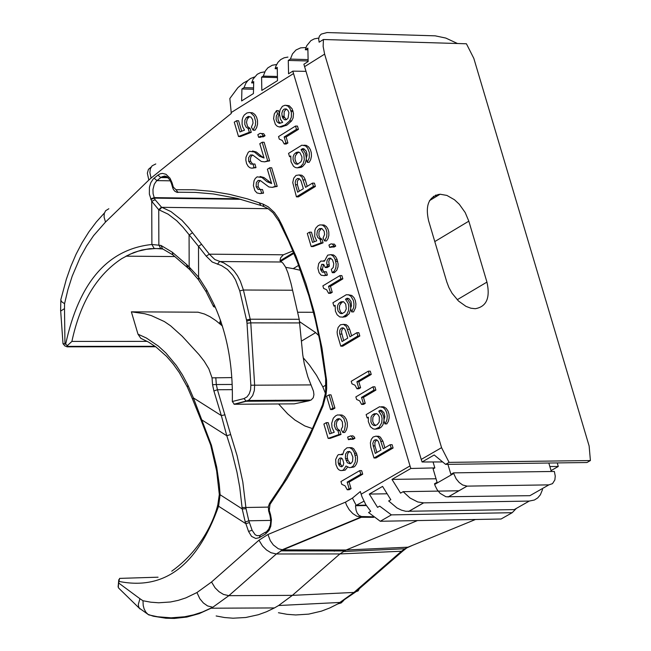 <?xml version="1.0" encoding="UTF-8"?>
<svg xmlns="http://www.w3.org/2000/svg" width="651" height="651" viewBox="0 0 651 651"><rect width="100%" height="100%" fill="white"/><g stroke="black" fill="none" stroke-linecap="round" stroke-linejoin="round"><path stroke-width="0.98" d="M155.784 163.954L152.082 165.826L150.357 168.747L149.885 172.588L151.065 178.081L231.3 113.445L229.844 98.496L237.884 87.682L243.417 82.97L247.852 80.602M308.021 60.974L288.279 60.429L288.556 73.807L292.812 71.146L410.016 465.921L361.142 494.207L362.005 496.811L365.707 504.509L370.712 511.312L368.58 512.54L380.274 521.272L391.381 514.884L379.688 506.136L377.547 507.365L369.304 494.068L382.568 486.403L390.82 499.716L388.671 500.953L396.931 507.926L401.407 510.132L405.785 511.295L514.233 509.611L529.255 501.075L423.646 502.865L417.73 501.954L410.065 498.048L403.14 491.668L458.963 490.781M288.279 60.429L290.403 59.095L292.478 53.887L295.993 49.989L300.632 47.865L305.962 47.531M276.935 77.567L261.588 77.168L261.832 90.432L277.505 80.634L277.245 67.346L275.129 68.681L275.975 65.946L277.953 62.35L280.719 59.575L284.121 57.801L287.937 57.085M261.588 77.168L263.273 76.11L265.356 70.902L267.87 67.834L272.273 65.238L276.634 64.498M264.273 71.927L260.563 72.619L257.243 74.295L253.093 79.097L251.611 82.897L253.719 81.57L253.426 93.557L241.627 100.938L241.92 88.967L244.027 87.649L245.826 83.287L247.86 80.594L250.423 78.551L254.46 76.973M252.93 87.869L244.027 87.649M323.417 39.499L466.425 43.78L473.822 58.378L589.131 445.984L590.408 460.55L449.084 462.373L441.565 447.66L324.621 54.131L323.156 46.506L323.417 39.499L319.136 42.185L318.673 38.93L319.356 36.179L321.244 34.104L327.03 32.558L435.193 35.838L445.829 38.075L457.482 43.511M318.103 38.157L314.287 38.873L310.885 40.647L306.719 45.741L305.303 49.753L307.858 48.15L308.151 61.552L303.887 64.221L421.23 459.427L422.076 461.99L434.201 454.976L445.618 464.375L449.084 462.373M275.129 68.681L276.968 68.729M307.541 49.818L305.303 49.753M290.403 59.095L307.752 59.583M263.273 76.11L276.797 76.46M253.402 82.937L251.611 82.897M252.954 89.244L241.92 88.967M549.859 466.515L558.257 466.49L551.072 470.592M557.28 462.91L558.257 466.49M442.184 461.941L422.076 461.99M305.921 71.341L292.812 71.146M433.061 461.966L434.827 467.906L410.862 468.476L410.016 465.921M434.827 467.906L433.11 468.907L437.09 482.301L434.502 483.791L435.128 485.736L437.163 489.755L440.157 493.377L445.951 496.762L529.898 495.68L534.984 492.783M434.689 484.425L453.682 473.497L453.487 472.862L450.899 474.351L447.921 464.342M548.817 463.024L551.34 471.495M453.487 472.862L554.359 471.454L555.254 476.076L554.855 479.942L552.504 483.644L548.883 484.873L467.076 486.126L448.083 497.022M325.467 393.489L322.831 386.906L316.565 375.391L309.437 365.04L303.171 357.7M299.639 321.7L315.662 332.62L318.844 335.688M313.44 312.277L297.727 312.244M142.048 338.862L140.811 338.341L137.996 334.175L131.372 311.837L198.05 312.195L204.487 314.026L209.899 316.646L215.863 320.577L222.471 326.053M231.317 377.604L212.039 377.857L208.841 368.84L204.211 361.224L198.97 354.543L182.304 336.339L170.562 325.777L164.345 321.553L151.366 315.613L144.734 313.733L131.372 311.837M268.277 507.113L245.883 507.495L242.807 481.927L237.078 455.627L230.649 434.518L226.808 435.771L221.348 415.598L193.404 397.899L211.42 445.227L210.639 444.95M246.037 508.724L248.812 520.8L245.24 522.037L242.196 508.919L246.037 508.724L245.883 507.495L242.066 507.511L239.771 487.477L236.948 472.081L231.756 451.322L226.808 435.771L201.647 419.805L201.086 420.212L210.639 444.983M137.996 334.175L146.361 338.007L158.388 346.129L165.924 353.029L176.299 365.447L182.483 374.96L188.009 385.351L193.404 397.899L192.623 399.307L201.086 420.212M230.649 434.518L217.45 389.737L213.902 390.974L221.348 415.598L225.018 414.785M446.773 281.883L448.913 287.547L452.087 293.3L458.524 301.047L465.994 306.377L470.852 308.208L475.222 308.712C486.525 306.751 490.431 297.881 486.94 282.103L468.826 221.169L465.188 212.543L459.289 204.251L454.463 199.743L446.895 195.422L440.1 194.226C428.936 196.268 425.103 205.089 428.586 220.697L446.773 281.883M277.546 113.949L276.341 115.919L276.105 119.491L277.033 121.859L279.255 123.389L282.664 122.429L280.459 119.239L279.401 113.811L280.093 109.799L282.42 106.292L285.154 105.21L287.799 106.015L289.964 108.408L291.436 112.664L291.331 117.237L289.654 120.874L285.122 124.951L279.336 126.978L277.253 126.278L275.373 124.398L273.591 118.669L274.299 113.917L276.553 110.613L277.546 113.949L279.401 113.99M286.35 105.348L289.215 105.747L292.079 108.741L293.495 113.445L293.096 118.002L291.607 120.923L287.075 124.992L281.289 127.018L279.336 126.978M261.604 193.062L263.549 193.095L262.491 189.514L260.538 189.49L261.604 193.062L260.18 193.632L256.974 192.932L254.866 190.605L253.402 185.616L254.045 180.75L255.273 178.439L257.112 176.836L261.946 177.487L267.089 181.767L271.622 183.549L267.374 169.244L269.758 167.771L275.259 186.316L272.281 187.366L268.904 186.983L260.734 180.848L258.048 180.482L256.348 182.654L256.136 186.381L256.258 186.853L258.211 186.886L260.262 189.636M260.066 176.486L263.899 177.52L271.557 183.313M286.375 109.018L284.186 111.598L284.08 116.285L282.127 116.244L283.112 118.555L284.886 119.865L286.464 119.654L288.084 118.091L288.914 112.656L287.872 110.288L286.066 108.904L284.161 109.091L282.705 110.54L281.842 113.339L282.127 116.244M330.903 258.268L329.471 259.603L328.755 261.58L329.365 266.226L327.42 266.21L325.24 267.528L323.848 264.656L321.692 264.412L320.455 269.083L322.058 272.004L323.14 272.321L324.458 271.76L325.427 275.023L324.32 275.617L321.155 275.218L319.063 272.679L317.883 268.188L318.705 263.509L320.878 261.059L324.401 261.189L327.705 255.135L330.92 254.671L333.32 256.242L334.972 259.008L336.185 264.029L335.826 267.854L334.345 270.971L332.27 272.688L331.302 269.424L333.231 267.471L333.751 263.72L332.49 259.798L330.163 258.056L328.364 258.61L327.087 260.506L326.721 263.24L327.42 266.21M340.408 324.792L343.5 324.353L346.356 326.485L349.961 336.811L356.894 332.694L358.831 332.694L359.824 336.014L342.727 346.177L340.782 346.177L337.381 334.614L337.112 331.937L338.089 327.494L340.408 324.792M343.435 324.336L346.145 324.613L348.122 326.249L349.685 329.349L347.748 329.349M343.525 328.006L342.027 329.626L341.474 332.132L343.671 340.563M345.526 330.675L344.469 328.722L342.776 327.787L341.108 328.307L339.895 330.081L339.602 333.157L342.019 341.547L347.74 338.138L345.526 330.675M252.564 154.946L250.92 156.72L250.358 159.349L250.643 161.391L252.678 164.142M252.97 163.987L254.028 167.559L255.981 167.592L254.915 164.019L250.741 164.109L248.69 161.358L248.617 157.672L250.489 154.971L253.158 155.337L261.311 161.456L264.672 161.847L267.675 160.781L269.628 160.813L264.648 161.847M296.034 175.404L299.208 174.956L301.999 177.072L305.563 187.35L312.464 183.118L313.448 186.438L296.433 196.862L292.755 182.622L293.731 178.146L296.034 175.404M299.159 174.94L301.828 175.241L303.765 176.86L305.083 179.269L307.207 186.341M323.514 260.782L324.483 260.644M282.322 116.879L284.275 116.92L286.326 119.719M260.123 180.449L258.138 183.191L258.211 186.878L256.258 186.845L257.975 189.417L260.538 189.49M299.208 178.626L297.328 181.238L297.393 184.77L295.44 184.738L297.653 192.191L303.35 188.7L300.998 180.823L299.151 178.594L297.458 178.504L295.945 179.855L295.196 182.247L295.44 184.738M254.028 167.559L251.961 168.21L250.025 167.787L248.243 166.428L246.583 163.604L245.834 160.122L245.98 157.151L248.202 152.358L249.561 151.317L254.37 151.976L259.513 156.248L261.466 156.281L263.972 157.786M252.515 150.983L256.323 152.008L261.466 156.281M330.83 254.647L333.589 254.972L335.59 256.64L336.958 259.122L338.129 264.046L337.983 266.926L336.746 270.328L334.215 272.696L332.27 272.688M176.803 192.248L178.073 192.46L176.006 189.71L193.811 189.775L211.656 191.313L229.494 194.34L247.282 198.84L263.02 204.089L268.35 206.904L274.397 212.478L278.49 218.37L281.94 225.002L296.002 256.225L305.986 283.763L314.287 312.399L321.96 347.935L326.558 380.257L326.68 388.541L326.045 394.652L322.986 406.021L322.587 404.735L325.638 392.154L325.646 378.451L326.363 378.19M438.107 194.437L438.4 195.259M435.958 195.023L436.528 196.39M435.975 196.716L435.527 195.194M433.981 197.928L433.493 196.276M260.953 136.189L258.618 137.271L257.845 134.659L260.254 133.309L261.979 133.837L263.11 135.725L261.376 136.8L263.329 136.84L265.063 135.766L263.11 135.725M260.376 136.181L261.376 136.8L260.571 137.304L258.618 137.271M261.539 133.528L263.663 133.667L265.063 135.766M318.933 229.062L317.395 230.885L316.834 234.71L317.696 237.412L320.08 239.299L321.13 242.823L311.194 246.558L307.313 233.489L309.494 232.171L312.529 242.392L316.72 240.821L314.702 236.508L314.897 230.194L315.857 227.996L317.957 225.791L319.91 224.88L322.408 225.1L324.694 226.841L326.232 229.567L326.965 232.968L326.696 236.687L324.589 240.911L323.059 238.12L324.58 234.49L324.174 231.268L321.871 228.509L319.657 228.623L318.933 229.062L320.878 229.079L319.014 231.805L318.941 235.662L320.162 238.16L322.025 239.316L320.08 239.299M311.194 246.558L313.139 246.574L323.075 242.847L321.13 242.823M314.278 241.741L311.438 232.187L309.494 232.171M321.822 224.912L324.141 225.043L326.33 226.515L327.917 228.94L328.788 231.919L328.861 235.385L328.031 238.6L326.533 240.927L324.589 240.911M321.879 228.517L320.878 229.079M322.025 239.316L323.075 242.847M259.513 156.248L264.046 158.014L259.798 143.716L262.174 142.244L267.675 160.781M248.69 161.35L250.643 161.391L248.69 161.35M255.981 167.592L252.734 168.104M269.628 160.813L264.127 142.276L262.174 142.244M284.243 143.985L282.257 140.413L279.287 139.135L278.53 136.588L295.513 126.058L296.482 129.329L284.161 136.962L285.935 142.935L284.243 143.985L286.196 144.026L287.888 142.976L285.935 142.935M295.513 126.058L297.466 126.099L298.435 129.37L296.482 129.329M298.435 129.37L286.115 136.995L284.161 136.962M286.115 136.995L287.888 142.976M298.996 152.179L296.49 152.407L295.302 153.148L293.975 154.531L293.121 156.826L293.056 159.405L294.219 162.604L295.766 163.987L297.515 164.239L301.006 161.741L301.861 159.446L301.926 156.867L300.054 152.847L298.345 152L296.49 152.407M295.302 153.148L297.255 153.18L298.443 152.448M297.255 153.18L295.318 155.882L294.96 158.974L296.075 162.49L297.938 164.125M300.664 166.436L297.271 167.868L295.269 167.486L293.463 166.217L291.021 161.717L290.761 155.947L289.549 156.696L288.539 153.392L301.852 145.173L305.433 145.857L307.541 147.956L309.331 152.521L309.225 157.981L307.207 162.311L306.157 158.771L307.117 154.995L306.263 151.154L303.911 148.835L302.544 148.68L301.039 149.6L303.805 153.986L304.31 159.788L303.032 163.832L300.664 166.436L302.609 166.477L301.128 167.372L297.987 167.779M303.366 148.688L302.544 148.68M304.139 148.933L302.992 149.64L301.039 149.6M302.992 149.64L305.514 153.327L306.369 158.372M306.312 159.308L305.091 163.661L302.609 166.477M290.655 156.712L289.549 156.696M307.207 162.311L309.152 162.343L310.665 159.715L311.447 156.248L311.292 152.619L310.324 149.47L308.574 146.866L306.263 145.352L303.895 145.189M284.275 116.92L284.08 116.285M279.401 114.088L278.115 116.619L277.985 119.043L278.97 121.875L280.402 123.194M276.553 110.613L278.506 110.654L279.401 113.665M269.758 167.771L271.703 167.803L277.212 186.341L275.259 186.316M277.212 186.341L272.264 187.374M267.089 181.767L269.042 181.8M263.549 193.095L260.327 193.599M299.297 191.191L297.393 184.77M313.448 186.438L315.393 186.463L314.409 183.151L312.464 183.118M315.393 186.463L298.386 196.887L296.433 196.862M331.79 246.452L329.658 247.421L328.95 245.036L331.123 243.84L332.474 244.125L333.678 245.728L332.189 247.022L334.134 247.038L335.729 246.078L333.784 246.062M331.774 246.444L332.189 247.022M332.295 247.022L329.658 247.421M332.335 244.035L334.419 244.141L335.729 246.078M323.588 264.452L322.4 269.099L324.019 272.028M325.427 275.023L327.372 275.039L326.403 271.776L324.458 271.76M327.372 275.039L324.092 275.699M329.365 266.226L327.184 267.537L325.24 267.528M248.169 128.442L246.135 127.189L244.8 124.455L244.866 120.215L246.273 117.693L248.845 117.245L247.185 119.263L246.517 122.421L247.518 126.432L250.122 128.483L248.169 128.442L249.317 132.308L238.502 136.507L234.254 122.193L236.622 120.72L239.95 131.917L244.507 130.143L242.685 126.799L242.066 124.007L242.188 119.833L242.961 117.221L244.231 115.064L246.851 113.005L249.431 112.501L250.798 112.867L254.183 116.212L255.656 121.485L255.355 125.545L253.076 130.159L251.408 127.116L253.052 123.153L252.629 119.629L250.952 117.082L248.519 116.407L247.762 116.667L249.715 116.716L248.845 117.245M249.496 116.838L246.892 117.204M250.041 112.607L252.555 112.826L254.891 114.478L256.567 117.131L257.487 120.394L257.552 124.162L256.64 127.661L255.037 130.2L253.076 130.159M250.122 128.483L251.27 132.348L249.317 132.308M251.27 132.348L240.455 136.547L238.502 136.507M241.684 131.242L238.575 120.761L236.622 120.72M328.6 293.316L326.615 289.736L323.628 288.417L322.872 285.87L339.936 275.593L340.904 278.864L328.527 286.31L330.301 292.291L328.6 293.316L330.545 293.324L332.246 292.307L330.301 292.291M340.904 278.864L342.849 278.872L341.881 275.609L339.936 275.593M342.849 278.872L330.472 286.326L328.527 286.31M330.472 286.326L332.246 292.307M347.642 298.231L345.461 299.135L348.236 303.537L348.798 306.458L348.456 310.755L346.731 314.417L342.792 317.11L339.757 316.931L337.137 314.783L335.403 311.145L335.135 305.327L333.914 306.051L332.905 302.756L346.283 294.732L348.667 294.87L351.011 296.376L353.379 300.51L353.981 303.936L353.672 307.597L351.638 311.878L353.583 311.886L355.609 307.597L355.918 303.944L355.324 300.518L353.941 297.588L351.825 295.464L348.228 294.74M351.638 311.878L350.588 308.338L351.483 305.644L351.076 301.6L349.026 298.76L346.975 298.231M356.894 332.694L357.879 336.014L359.824 336.014M357.879 336.014L340.782 346.177M348.513 298.475L347.406 299.143L345.461 299.135M369.296 374.447L356.886 381.779L358.66 387.76L356.951 388.769L358.888 388.761L360.597 387.752L358.823 381.763L371.241 374.439L370.264 371.168L368.328 371.176L369.296 374.447L371.241 374.439M356.886 381.779L358.823 381.763M360.597 387.752L358.66 387.76M326.623 396.296L329.056 394.864L332.986 408.112L330.553 409.544L326.623 396.296M330.553 409.544L332.498 409.528L334.931 408.096L330.993 394.848L329.056 394.864M343.866 316.63L345.657 316.72L342.483 317.192M356.951 388.769L354.958 385.172L351.971 383.838L351.214 381.283L368.328 371.176M343.329 301.641L340.896 301.877L343.549 301.738L345.705 304.098L346.283 308.916L344.786 312.032L341.995 313.66L340.229 313.448L338.081 311.088L337.364 307.581L337.828 305.034L338.992 303.146L341.637 302.593L339.684 305.295L339.334 308.403L340.489 311.935L342.393 313.546M341.637 302.593L342.833 301.877M345.811 316.63L349.205 313.668L350.726 308.826M350.783 307.988L349.945 302.894L347.406 299.143M335.029 306.06L333.914 306.051M340.896 301.877L339.7 302.593M351.613 335.835L349.685 329.349M292.893 250.952L283.372 254.793L280.687 257.723L280.011 260.522L283.104 263.378L285.602 267.138L287.97 272.932L291.087 283.73L299.216 319.291L302.772 354.885L304.302 363.901L307.866 376.864L313.489 391.218L313.928 394.693L313.261 397.737L311.162 399.983L308.802 400.853L246.322 401.26L243.987 398.583L232.326 401.512C233.05 365.414 227.028 333.206 214.244 304.896L213.609 306.694L215.318 307.264M308.802 400.853L294.228 403.856L234.327 404.263L232.326 401.512M283.372 254.793L209.353 254.183L188.326 227.378L181.963 220.331L170.936 211.575L161.456 207.14L155.109 199.727L151.732 201.305L158.738 209.752L161.456 207.14M311.056 384.912L250.855 385.213L250.611 389.656L249.26 393.814L247.022 396.882L243.987 398.583M292.568 290.232L243.425 290.004L240.333 281.167L237.477 275.739L234.051 270.971L230.177 267.032L223.879 262.971L214.871 259.546L209.353 254.183L206.18 256.136L212.234 262.027L221.576 265.624L227.435 269.449L232.602 275.153L235.516 279.857L239.755 290.891L243.425 290.004L250.204 319.21L299.216 319.291M250.375 320.105L246.721 321.138L246.493 319.901L250.204 319.21L250.781 322.872L299.794 322.937M201.566 244.247L198.506 246.355L183.029 227.256L176.746 220.754L168.104 214.155L159.267 209.964L161.879 207.327L268.147 208.686M173.662 255.558L172.946 254.948L172.173 252.124L186.389 264.29L187.838 267.699M198.514 279.784L198.588 277.147L189.172 267L190.092 269.986M172.173 252.124L160.943 245.427L162.522 248.812L172.946 254.948L189.71 269.563L198.368 279.596L206.123 291.786L206.749 289.988L214.244 304.896M160.943 245.427L151.895 244.483L151.732 201.305L149.364 194.136L149.421 187.309L150.804 182.679L153.18 179.074L154.141 178.187L156.997 180.62L160.797 177.56L157.941 175.119L160.122 173.85L162.465 173.394L165.989 174.289L170.001 178.195L172.027 182.695L171.441 183.476L172.743 187.879M192.436 232.798L189.083 235.052L189.172 267L186.389 264.29M162.522 248.812L160.683 248.536L162.359 249.064M285.699 267.333L293.202 268.643L298.63 265.356M293.202 268.643L300.469 270.32M154.954 248.576L146.491 249.3L138.15 251.196L130.013 254.232L121.729 258.634C96.771 275.096 80.154 302.691 71.895 341.425L67.427 345.567L65.645 344.273C78.934 282.42 107.684 249.154 151.895 244.483L154.149 248.413L161.497 248.918M155.662 346.739L67.029 346.828L67.427 345.567M238.876 198.783L154.165 197.619L150.682 198.962M67.029 346.828L66.516 346.576M172.027 182.695L173.353 187.179L172.767 187.952L173.353 189.392L174.728 191.142L176.657 192.208L195.43 192.403L213.357 193.957L237.257 198.384L261.035 205.504L259.09 202.664M104.404 212.999L96.291 221.999L88.829 231.943L82.075 242.733L76.045 254.289L70.788 266.511L66.321 279.312L60.779 299.851L61.568 301.673L64.563 303.691L64.498 308.623L60.673 311.072M64.498 308.623L64.962 343.858L62.96 343.671L64.994 346.047L67.175 346.527M64.962 343.858L65.645 344.273M275.682 400.21L276.325 401.065M278.595 403.962L287.652 413.865L294.862 419.985L304.839 425.966L312.431 428.586M366.342 505.534L355.487 505.721L356.081 510.254L357.212 513.175L359.018 515.397L361.508 516.544L373.007 516.78M373.707 517.342L361.37 517.268L362.477 516.634M361.142 494.207L360.345 491.521L352.427 498.121L356.178 505.322L366.098 505.152M352.427 498.121L345.445 502.165L346.56 505.168L349.196 509.692L352.785 513.582L356.781 516.178L361.37 517.268L282.827 549.875L278.319 548.769L273.306 544.936L270.279 540.672L267.943 534.495L258.96 540.2L262.508 546.018L266.487 549.965L270.946 552.707L276.341 553.977L228.859 595.673L223.48 594.428L219.021 591.702L215.058 587.796L211.526 582.002L258.96 540.2M355.487 505.721L363.909 501.229M516.389 508.382L512.199 512.695L501.091 519.01L380.274 521.272M512.199 512.695L391.381 514.884M140.022 608.994L138.712 607.049L138.289 604.478L139.941 598.717L118.604 582.971L119.572 578.389L158.063 577.193M360.385 586.86L358.131 590.896L353.957 592.434L292.372 595.364L228.859 595.673L212.779 607.261L207.547 605.918L203.397 602.989L199.857 598.774L196.952 592.548L185.852 597.887L178.228 600.368L170.481 601.988L158.714 602.777L150.845 602.199L142.992 600.751L143.204 605.487L144.148 608.97L145.767 612.021L147.94 614.324L153.294 616.212L165.891 618.23L174.305 618.442L186.853 617.058L199.165 613.633L211.095 608.205L274.437 607.936L278.612 605.52L292.372 595.364L339.879 553.936L276.341 553.977L282.827 549.875L346.129 550.005L339.879 553.936L401.48 551.242L353.957 592.434L337.869 603.884L341.148 602.956L343.785 600.393M118.604 582.971L118.303 587.446L119.166 588.585M245.24 522.037L245.883 523.713L249.431 522.55L248.812 520.8L270.751 520.393M219.306 494.524L217.825 504.68L218.573 506.234L220.103 494.801L219.33 484.946L216.71 467.133L211.42 445.227M210.664 445.048L216.637 470.852L219.281 494.215L242.196 508.919L242.066 507.511M274.437 607.936L266.511 611.761L258.341 614.731L245.769 617.498L233.025 618.206L224.546 617.53L216.148 615.96M368.263 417.909L367.14 417.918L366.139 414.614L379.557 406.745L383.162 407.502L385.286 409.642L386.678 412.579L387.272 416.005L386.954 419.643L385.75 422.743L384.912 423.899L383.862 420.359L384.847 416.624L383.992 412.783L381.616 410.431L380.249 410.236L378.736 411.123L381.51 415.55L382.072 418.463L381.73 422.743L379.183 427.235L375.147 429.196L373.088 428.863L370.411 426.722L368.328 421.588L368.36 417.201L367.14 417.918M335.59 415.859L337.543 414.931L340.31 415.118L343.874 418.422L345.461 423.744L344.615 429.701L342.865 432.484L341.181 429.408L342.662 426.657L342.385 421.881L340.603 419.317L338.927 418.658L337.348 419.032L339.285 419.016L336.909 421.392L336.233 424.509L337.234 428.521L339.846 430.62L337.91 430.637L339.065 434.51L328.145 438.4L323.889 424.07L326.281 422.662L329.618 433.883L334.223 432.24L332.002 427.495L331.717 423.28L333.271 418.227L335.59 415.859M351.052 488.657L349.099 482.09L347.162 482.122L349.115 488.681L351.052 488.657L349.172 489.739L347.243 489.772L345.063 485.817L341.783 484.328L340.953 481.528L359.702 470.632L361.639 470.608L362.705 474.197L360.768 474.221L347.162 482.122M375.245 453.397L380.99 450.061L378.443 441.736L377.377 440.312L375.969 439.685L373.788 440.735L372.787 443.461L375.245 453.397M335.932 464.635L335.647 459.549L337.666 455.326L338.658 454.561L342.67 454.691L344.192 450.232L346.942 447.823L349.693 447.66L352.411 449.385L354.282 452.494L355.609 458.011L355.218 462.177L353.045 466.157L351.084 467.426L349.351 467.654L346.039 466.026L343.248 470.128L340.994 470.64L339.179 469.998L337.6 468.492L335.932 464.635M374.146 413.816L372.234 415.078L371.062 416.965L370.932 421.97L371.924 424.021L373.536 425.38L375.318 425.567L377.328 424.542L379.216 422.1L379.346 417.096L378.353 415.037L376.75 413.67L374.179 413.792M331.367 433.257L328.218 422.645L326.281 422.662M376.896 452.437L374.96 445.919L373.031 445.935M349.62 451.542L347.772 453.446L347.154 456.945L347.976 460.403L350.531 463.618M370.801 447.237L370.37 442.835L371.314 439.344L373.129 437.016L376.026 436.129L377.93 436.805L380.029 439.059L383.219 448.759L390.169 444.714L391.161 448.034L374 458.011L370.801 447.237M347.357 451.721L345.616 453.991L345.38 458.117L347.3 462.731L350.108 463.756L351.507 462.942L352.59 461.193L352.834 457.067L350.913 452.453L349.335 451.444L347.357 451.721M339.692 458.158L338.406 459.826L338.154 462.446L339.334 465.725L341.344 466.816L343.11 465.611L343.769 463.138L342.54 458.988L341.14 457.954L339.692 458.158L341.572 458.125M376.53 413.58L376.115 413.776M349.115 488.681L347.243 489.772M339.244 419.041L337.348 419.032M339.692 418.821L339.285 419.016M361.59 404.393L363.527 404.385L365.244 403.376L363.307 403.392L361.59 404.393L359.604 400.804L356.61 399.462L355.853 396.907L372.974 386.824L373.951 390.095L375.887 390.087L374.911 386.816L372.974 386.824M339.57 414.899L342.125 415.061L344.542 416.681L346.299 419.358L347.268 422.629L347.365 426.421L346.446 429.945L344.802 432.459L342.865 432.484M375.814 429.09L379.012 428.57L381.421 426.934L383.032 424.55L383.992 420.806M384.041 420.033L383.667 416.347L382.283 412.994L380.672 411.115L378.736 411.123M590.408 460.55L586.942 462.527L445.618 464.375M381.494 406.729L383.887 406.891L386.23 408.413L388.02 411.041L389.005 414.199L389.176 417.828L388.387 421.287L386.849 423.882L384.912 423.899M347.65 437.073L350.873 435.836L352.964 438.269L351.214 439.295L350.205 438.652L348.431 439.685L347.65 437.073M341.604 458.141L340.213 460.224L340.27 463.211L338.333 463.235M351.89 467.052L353.827 467.027L354.982 466.132L356.463 464.008L357.383 461.136L357.44 456.978L356.504 453.332L354.567 453.348M351.174 439.189L348.431 439.685M372.942 414.516L374.878 414.5L372.909 417.201L372.706 421.303L373.755 423.85L375.692 425.453M349.099 482.09L362.705 474.197M374.878 414.5L376.083 413.8M390.169 444.714L392.105 444.69L393.098 448.01L391.161 448.034M352.964 438.269L354.901 438.253L354.217 436.845L352.809 435.812L351.32 436.007M384.871 447.798L382.934 441.272L380.998 441.288M337.299 419.057L334.964 421.409L334.345 425.567L335.859 429.343L337.91 430.637M359.702 470.632L360.768 474.221M351.214 439.295L353.151 439.279L354.901 438.253M350.734 438.644L350.205 438.652M338.65 464.326L340.587 464.301L340.27 463.211M339.846 430.62L341.002 434.494L330.081 438.383L328.145 438.4M365.244 403.376L363.461 397.395L361.525 397.403L363.307 403.392M373.951 390.095L361.525 397.403M363.461 397.395L375.887 390.087M341.002 434.494L339.065 434.51M343.223 470.144L345.16 470.12L347.577 467.158M380.802 410.236L380.249 410.236M381.746 410.48L380.672 411.115M376.717 439.889L374.903 442.403L374.96 445.919M376.579 439.962L374.642 439.978M334.931 408.096L332.986 408.112M340.587 464.301L342.198 466.539M374 458.011L375.936 457.987L393.098 448.01M353.827 467.027L350.677 467.548M345.16 470.12L342.353 470.518M349.481 447.611L351.914 447.725L353.705 448.751L356.504 453.332M341.466 454.162L342.768 454.032M376.595 436.227L378.776 436.276L380.396 437.171L382.934 441.272M453.682 473.497L456.156 478.843L459.15 482.464L462.649 484.987L467.076 486.126M417.47 520.572L346.129 550.005L407.974 547.19L475.482 519.49M542.56 489.462L540.354 494.809L537.718 497.917L534.39 500.009L529.255 501.075M403.14 491.668L400.56 493.149L391.975 479.396L410.862 468.476M436.032 478.762L391.975 479.396M369.304 494.068L386.36 493.8M231.064 112.639L293.463 73.62M304.538 66.695L324.621 54.131M188.009 385.351L187.35 387.044L192.59 399.226M215.806 377.67L216.327 384.529L231.732 384.456M231.968 389.664L217.45 389.737L216.327 384.529L212.56 384.725L212.039 377.857M212.56 384.725L213.902 390.974M457.197 299.737L486.94 282.103M434.795 241.578L468.826 221.169M292.917 110.792L290.964 110.751M263.899 177.52L261.946 177.487M305.295 179.912L303.35 179.888M284.479 117.514L282.526 117.473M256.323 152.008L254.37 151.976M337.177 259.79L335.232 259.782M261.922 205.822L264.485 206.766M308.875 295.79L297.572 262.573L288.751 241.448L278.97 221.275L279.385 220.022M325.638 378.402L320.17 342.402L315.092 318.86L308.899 295.863L309.51 295.09M263.02 204.089L263.761 206.497L268 208.589L273.07 212.836L278.97 221.275M321.472 228.721L319.527 228.696M301.421 167.209L299.468 167.177M291.119 111.28L293.072 111.321M291.607 120.923L289.654 120.874M322.4 269.099L320.455 269.083M320.748 270.075L322.693 270.084M326.875 275.332L324.93 275.324M337.666 261.425L335.721 261.409M332.824 272.362L334.76 272.37M328.934 264.77L326.989 264.754M341.742 334.085L339.806 334.085M347.007 315.914L345.063 315.914M250.855 385.213L247.014 323.213L250.781 322.872L254.647 385.18L254.329 390.527L252.686 395.523L249.211 399.852L246.322 401.26L234.327 404.263M247.014 323.213L246.721 321.138M239.755 290.891L246.493 319.901M206.18 256.136L198.506 246.355L198.588 277.147L206.749 289.988M217.434 264.233L219.59 261.539L281.216 262.003M174.826 256.559L126.034 256.168L133.805 252.555L141.82 250.041L150.007 248.666L160.683 248.536L158.86 244.939L158.738 209.752L159.267 209.964M293.902 253.385L280.516 261.507M147.248 341.384L71.895 341.425M220.534 320.268L219.485 323.441M166.103 176.364L161.944 176.812L160.797 177.56L168.104 177.674M167.104 176.893L161.944 176.812L164.776 176.03L166.9 176.763L169.911 179.953L171.416 183.403M150.886 199.466L154.368 198.124L153.091 193.681L152.961 189.433L154.263 184.298L156.224 181.336L156.997 180.62L170.399 180.823M154.141 178.187L157.941 175.119M173.353 187.179L176.006 189.71M151.065 178.081L148.835 180.05L147.346 173.207L148.436 169.366L151.122 167.063M155.109 199.727L154.368 198.124L240.935 199.312M148.835 180.05L105.503 222.064L104.087 217.1L104.25 213.569L105.592 210.769L108.839 208.743M64.563 303.691L67.916 289.646L72.18 276.203L80.187 257.422L86.534 246.005L93.622 235.589L105.503 222.064M322.831 386.906L326.037 385.01M301.568 341.043L315.662 332.62M278.441 612.737L287.075 614.324L295.741 614.959L308.688 614.121L321.448 611.134L329.756 607.969L337.869 603.884M278.612 605.52L340.318 602.435L355.218 592.272L402.741 551.096L401.48 551.242L404.865 548.76L402.741 551.096L407.331 547.467M196.952 592.548L211.526 582.002M139.273 608.115L148.745 614.894L157.615 616.757L171.091 617.823L184.624 616.766L193.591 614.861L202.437 612.005L212.779 607.261M269.986 515.535L270.588 514.819L271.426 519.693L270.8 526.211L269.083 530.362L265.494 534.048L266.674 531.493L268.692 529.173L270.344 524.852L270.751 520.499L269.986 515.535M269.962 515.462L268.66 511.068L269.262 510.351L270.588 514.819M342.556 549.997L341.767 550.958M334.288 551.202L335.379 549.981M259.472 535.553L257.023 535.635L255.159 534.731L252.1 530.256L248.544 531.419L245.883 523.713L218.573 506.234C197.505 565.532 164.255 590.587 118.816 581.392M265.608 532.111L260.384 535.138L259.204 537.702L255.753 538.483L251.538 536.367L248.544 531.419M265.494 534.048L259.204 537.702M322.986 406.021L309.73 436.479L298.752 458.166L286.953 478.762L270.019 504.379L270.124 502.442L282.77 483.636L298.467 456.75L312.724 427.943L322.408 405.182M412.701 545.253L404.865 548.76L343.142 551.527M357.716 518.79L356.772 518.806M267.943 534.495L345.445 502.165M249.431 522.55L252.1 530.256M269.262 510.351L270.019 504.379M151.178 615.496L154.49 616.204M142.992 600.751L139.941 598.717M421.23 459.427L441.565 447.66M347.447 458.613L345.51 458.638M378.321 427.862L380.257 427.845M357.041 455.122L355.104 455.147M346.039 460.428L347.976 460.403M377.116 428.561L379.053 428.545M336.648 419.439L338.585 419.423M529.898 495.68L548.883 484.873M408.625 511.491L423.646 502.865M187.333 387.011L179.318 372.616L173.247 364.072L166.672 356.463L156.028 347.007L148.526 342.092L140.811 338.341M440.1 194.226L429.497 200.63M286.115 109.14L284.161 109.091M330.724 258.349L328.779 258.341M343.402 328.071L341.466 328.063M252.442 155.011L250.489 154.971M284.137 125.513L286.09 125.553M259.993 180.514L258.048 180.482M299.11 178.675L297.157 178.643M323.457 264.379L321.765 264.363M260.4 136.165L260.921 136.173M319.657 228.623L321.602 228.647M269.188 161.066L267.235 161.025M255.688 167.763L253.744 167.73M296.685 152.301L298.638 152.334M301.128 167.372L299.175 167.34M276.805 186.568L274.86 186.544M263.289 193.241L261.336 193.217M326.729 275.422L324.784 275.406M345.657 316.72L343.72 316.712M340.994 301.812L342.939 301.82M310.966 400.088L248.226 400.495L234.01 404.222M206.123 291.786L213.609 306.694M280.085 260.791L293.577 252.604M221.063 321.773L220.315 324.141M155.052 346.291L67.224 346.381M60.828 300.681L60.608 310.673M60.689 311.088L63.009 343.679M118.661 588.089L139.436 608.351M344.135 550.958L280.76 550.868L282.021 549.835L360.564 517.228M118.799 579.65L118.108 586.86M217.67 505.209C217.613 505.786 209.052 544.521 171.758 571.187M269.636 503.101L268.334 506.633L268.635 511.002M379.012 428.57L377.075 428.586M349.318 451.688L347.382 451.713M448.034 497.022L467.036 486.126M408.535 511.491L423.549 502.865"/></g></svg>
